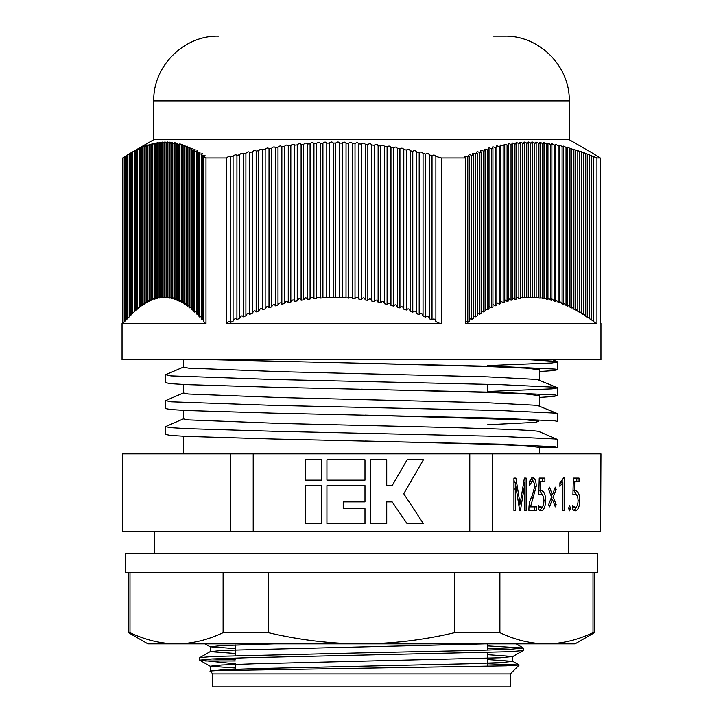 <?xml version="1.0" encoding="UTF-8"?>
<svg xmlns="http://www.w3.org/2000/svg" width="723" height="723" viewBox="0 0 723 723"><rect width="100%" height="100%" fill="white"/><g stroke="black" fill="none" stroke-linecap="round" stroke-linejoin="round"><path stroke-width="1.08" d="M523.913 480.849L523.913 482.431M513.926 479.747L514.36 482.431M519.231 504.13L518.924 505.992M518.626 504.13L520.081 504.13L524.383 478.084L526.154 478.084L526.154 510.447L524.781 510.447L526.154 510.447M524.383 478.084L526.154 478.084M517.984 500.18L519.485 500.18L520.027 504.13M513.926 510.447L515.309 510.447L513.926 510.447L513.926 478.084L515.897 478.084L519.485 500.18M513.926 478.084L515.897 478.084M513.926 482.431L515.255 482.431L515.309 510.447M519.647 510.447L520.433 510.447L519.647 510.447L515.255 482.431M523.091 485.711L524.491 485.711L520.433 510.447M523.651 482.431L524.853 482.431L524.491 485.711M524.781 510.447L524.853 482.431M534.369 506.895L534.369 510.447L528.92 510.447L528.92 508.838C528.956 503.533 530.04 499.222 532.182 495.906L534.64 486.678C534.668 483.461 533.926 481.654 532.39 481.247L529.507 485.178L529.507 481.22L532.607 477.695C535.038 478.364 536.24 481.256 536.222 486.362L530.51 506.895L536.611 506.895L536.611 510.447L528.92 510.447M532.363 495.571L530.818 498.653M531.495 478.02L533.556 481.843M532.39 481.247L529.507 481.437M528.956 506.895L530.51 506.895M534.64 486.362L536.222 486.362M540 490.836L542.828 495.445M538.789 494.27L540.831 494.27L538.789 494.541L539.231 478.084L542.657 478.084L542.657 481.635M538.59 507.275L541.093 507.284C542.973 506.787 543.913 504.573 543.913 500.632C543.859 496.593 542.837 494.478 540.831 494.27M542.575 506.471L539.9 510.637M538.888 490.836L541.446 490.718C544.202 491.378 545.549 494.595 545.494 500.37C545.522 506.534 544.067 510.022 541.138 510.836L538.59 509.579L538.59 505.612L541.093 507.284M539.132 481.635L540.605 481.635L540.361 490.836M539.231 478.084L544.898 478.084L544.898 481.635L540.605 481.635M543.913 500.37L545.494 500.37M551.278 497.776L551.839 499.25M551.848 494.812L551.288 496.294M556.15 489.417L553.24 497.044L556.15 504.645L555.3 506.895L552.381 499.25L549.489 506.895L548.649 504.645L551.568 497.035L548.649 489.39L549.489 487.166L552.399 494.812L555.309 487.166L556.15 489.417L554.451 489.417M551.568 497.044L553.24 497.044M550.718 494.812L552.399 494.812M550.718 499.25L552.381 499.25M554.442 504.645L556.15 504.645M562.196 480.406L562.196 482.566M562.856 482.566L559.9 486.371L559.9 482.819L563.823 477.695L564.437 477.695L564.437 510.447L562.856 510.447L562.856 482.566L560.614 482.566L559.9 483.904M562.856 510.447L564.437 510.447M563.823 477.695L564.437 477.695M570.546 508.287L569.552 510.836L568.576 508.287L570.546 508.287L569.561 505.711L568.576 508.287M574.125 490.836L576.963 495.445M572.923 494.27L574.966 494.27L572.914 494.541L573.366 478.084L576.791 478.084L576.791 481.635M572.724 507.275L575.228 507.284C577.108 506.787 578.048 504.573 578.048 500.632C577.993 496.593 576.963 494.478 574.966 494.27M576.701 506.471L574.035 510.637M573.023 490.836L575.58 490.718C578.337 491.378 579.683 494.595 579.629 500.37C579.647 506.534 578.201 510.022 575.273 510.836L572.724 509.579L572.724 505.612L575.228 507.284M573.267 481.635L574.74 481.635L574.496 490.836M573.366 478.084L579.033 478.084L579.033 481.635L574.74 481.635M578.048 500.37L579.629 500.37M305.187 523.66L321.491 523.66L321.491 485.603L305.187 485.603L305.187 523.66M326.932 480.171L364.979 480.171L364.979 459.783L326.932 459.783L326.932 480.171M326.932 523.66L364.979 523.66L364.979 508.712L343.235 508.712L343.235 501.916L364.979 501.916L364.979 485.603L326.932 485.603L326.932 523.66M370.42 523.66L386.724 523.66L386.724 501.916L392.164 501.916L407.112 523.66L423.416 523.66L403.75 493.755L423.416 459.783L407.112 459.783L392.164 485.603L386.724 485.603L386.724 459.783L370.42 459.783L370.42 523.66M305.187 480.171L321.491 480.171L321.491 459.783L305.187 459.783L305.187 480.171M365.341 441.021L488.694 444.211L526.281 445.802L539.466 447.392L557.587 447.392L557.587 439.629L555.174 438.988L500.153 436.403L272.481 431.224L186.787 428.64L170.881 427.673L165.413 426.687L183.787 418.698M165.413 400.804L165.413 408.567L170.881 409.552L186.787 410.519L272.481 413.104L500.153 418.283L555.174 420.867L557.587 421.509L557.587 413.746L555.174 413.104L500.153 410.519L272.481 405.341L170.881 401.789L165.648 400.596L183.787 392.815M487.691 391.459L552.119 388.847L557.587 387.862L555.174 387.221L500.153 384.627L272.481 379.458L170.881 375.906L165.648 374.713L183.787 366.932M487.691 365.576L552.119 362.964L557.587 361.97L555.174 361.337L529.055 359.729M178.952 298.816L177.46 298.726M557.587 439.629L557.587 447.392L555.174 446.76L500.153 444.166L272.481 438.988L186.787 436.403L170.881 435.445L165.413 434.451L165.413 426.687M539.466 397.424L552.978 396.529L557.587 395.626L555.174 394.984L500.153 392.399L272.481 387.221L186.787 384.627L170.881 383.669L165.413 382.684L165.413 374.912M539.466 371.532L552.978 370.646L557.587 369.742L555.174 369.101L500.153 366.507L212.851 359.729M539.466 431.866C542.187 429.742 456.258 427.537 361.5 425.404L280.705 423.461L188.495 419.909L183.534 418.924L183.534 410.366M557.352 413.547L537.279 405.341L487.338 402.747L280.705 397.578L188.495 394.026L183.534 393.032L183.534 384.482M557.352 387.655L537.279 379.458L487.338 376.864L280.705 371.685L188.495 368.143L183.534 367.148L183.534 359.729M539.466 379.982L539.466 369.751L525.919 368.134L487.338 366.516L361.5 363.28M539.466 405.865L539.466 395.635L525.919 394.017L487.338 392.399L361.5 389.173M487.691 424.744L535.942 422.34L538.698 421.138L526.489 419.936L365.007 415.129M235.309 668.043L210.221 666.226L210.221 671.08L222.774 669.805L254.532 668.648L468.468 663.795L501.265 662.584L512.779 661.364L487.691 659.548M235.309 653.475L210.221 651.658L222.774 650.393L485.034 643.868M487.691 663.777L519.159 665.006L506.181 665.847L216.078 670.646C209.932 670.926 208.423 671.206 211.541 671.468M210.312 670.971L212.652 673.908L212.652 686.85L510.348 686.85L510.348 673.908L212.652 673.908M361.5 652.878L213.068 656.466L199.792 657.632L199.711 660.153L212.029 658.942L247.103 657.731L509.932 651.712L523.208 650.537L523.289 648.025L510.971 649.236L475.897 650.447L361.5 652.878M212.029 658.942L235.309 659.828M487.691 645.919L523.289 648.025M210.221 666.226L221.735 665.006L254.532 663.795L500.226 657.785L512.779 656.511L487.691 654.695M235.309 648.621L210.221 646.805L221.735 645.594L274.171 643.868M510.971 649.236L487.691 648.35M235.309 663.85L199.711 660.153M230.7 453.872L230.7 531.532L122.404 531.532L122.404 453.872L469.787 453.872L469.787 531.532L253.213 531.532L253.213 453.872M600.596 531.532L600.949 453.872L600.596 531.532L469.787 531.532M122.404 453.872L122.404 531.532M492.3 531.532L492.3 453.872L469.787 453.872M492.3 453.872L600.596 453.872M253.213 531.532L230.7 531.532M205.35 660.967L235.309 660.967M203.796 643.868L203.29 643.868M207.022 643.868L216.936 643.868M487.691 650.122L487.691 643.868L517.876 643.868M125.287 572.679L597.713 572.679L597.713 553.267L125.287 553.267L125.287 572.679M223.109 572.679L223.109 632.661C207.664 639.991 192.137 643.732 176.548 643.868C160.958 643.723 145.431 639.991 129.995 632.661L128.522 632.661L147.944 643.868L575.056 643.868L594.478 632.661L594.478 572.679M454.604 572.679L454.604 632.661C423.705 639.991 392.661 643.732 361.5 643.868C330.095 643.696 299.06 639.963 268.396 632.661L268.396 572.679M223.109 632.661L268.396 632.661M593.005 572.679L593.005 632.661C577.55 639.991 562.033 643.732 546.452 643.868C530.854 643.723 515.327 639.991 499.891 632.661L499.891 572.679M454.604 632.661L499.891 632.661M593.005 632.661L594.478 632.661M129.995 632.661L129.995 572.679M166.516 297.596L161.536 297.731L161.536 143.127L162.729 142.124M161.536 297.596L159.051 298.057L159.051 143.317L160.235 142.332M159.051 297.596L156.566 298.581L156.566 143.615L157.75 142.657M156.566 297.596L154.071 299.313L154.071 144.022L155.264 143.082M154.071 298.355L151.586 300.235L151.586 144.537L152.779 143.624M151.586 299.385L149.101 301.346L149.101 145.169L150.294 144.284M149.101 300.605L146.606 302.657L146.606 145.901L147.799 145.043M146.606 302.024L144.121 304.148L144.121 146.742L145.314 145.91M144.121 303.624L141.636 305.829L141.636 147.691L142.829 146.886M141.636 305.404L139.141 307.691L139.141 148.739L140.334 147.953M139.141 307.365L136.656 309.724L136.656 149.887L137.849 149.128M136.656 309.498L134.171 311.929L134.171 151.125L135.364 150.402M134.171 311.803L122.693 323.488M173.981 297.596L172.49 298.671L172.49 143.66L171.487 143.525L172.689 142.431M171.487 297.596L169.995 298.111L169.995 143.344L169.001 143.253L170.194 142.187M169.001 297.596L167.51 297.759L167.51 143.145L166.516 143.1L167.709 142.051M440.027 323.488L435.87 321.59C435.147 318.87 433.863 318.301 432.02 319.891L429.453 318.789C428.712 316.059 427.429 315.526 425.603 317.18L423.036 316.141C422.286 313.411 421.003 312.905 419.186 314.632L416.62 313.655C415.852 310.926 414.568 310.447 412.77 312.237L410.203 311.324C409.426 308.594 408.143 308.161 406.353 310.004L403.777 309.164C402.991 306.444 401.708 306.037 399.927 307.953L397.361 307.176C396.556 304.464 395.273 304.094 393.511 306.064L390.944 305.368C390.131 302.675 388.847 302.341 387.094 304.365L384.528 303.732C383.696 301.057 382.413 300.759 380.678 302.847L378.111 302.286C377.261 299.629 375.978 299.376 374.261 301.509L371.694 301.03C370.827 298.4 369.543 298.174 367.844 300.37L365.278 299.964C364.392 297.352 363.109 297.171 361.428 299.421L358.861 299.096L358.445 297.596L355.472 297.596L355.011 298.671L352.435 298.427L352.372 297.596L346.019 297.948L346.037 143.109M346.019 297.596L339.602 297.677L339.62 142.955M339.602 297.596L326.769 297.731L326.787 142.982M326.769 297.596L320.352 298.057L320.37 143.172M320.352 297.596L316.728 297.596L316.502 298.346L313.936 298.581L313.791 297.596L310.754 297.596L310.086 298.997L307.519 299.313L305.802 297.596L303.66 299.837L301.093 300.235C300.018 298.03 298.735 298.247 297.243 300.876L294.677 301.346C293.583 299.205 292.3 299.458 290.827 302.106L288.26 302.657C287.148 300.569 285.865 300.858 284.41 303.533L281.843 304.148C280.732 302.106 279.449 302.431 277.994 305.133L275.427 305.829C274.297 303.85 273.014 304.211 271.577 306.923L269.01 307.691C267.862 305.766 266.579 306.163 265.16 308.893L262.594 309.724C261.428 307.862 260.144 308.296 258.744 311.026L256.177 311.929C254.993 310.131 253.71 310.601 252.318 313.33L249.751 314.297C248.567 312.571 247.284 313.068 245.901 315.797L243.335 316.837C242.133 315.174 240.849 315.698 239.485 318.427L236.918 319.521C235.707 317.921 234.424 318.481 233.068 321.211L230.501 322.368C229.706 320.795 228.495 321.166 226.85 323.488M591.414 152.499L600.28 158.003L596.936 158.003L582.702 152.182L569.959 148.45C567.926 147.185 566.931 146.814 566.986 147.329L567.6 147.826L566.028 147.429C563.985 146.163 563 145.811 563.054 146.362L563.669 146.868L562.096 146.516C560.054 145.251 559.069 144.907 559.123 145.495L559.738 146.01L558.165 145.694C556.132 144.446 555.147 144.121 555.192 144.736L555.806 145.26L554.234 144.989C552.146 143.705 551.161 143.407 551.269 144.085L551.875 144.618L550.311 144.392C548.224 143.118 547.239 142.838 547.338 143.543L547.953 144.085L547.953 299.421L544.021 297.596M547.953 144.085L546.38 143.904C544.292 142.63 543.298 142.377 543.407 143.118L544.021 143.66L544.021 298.671L540.09 297.596M544.021 143.66L542.449 143.525C540.361 142.268 539.367 142.024 539.475 142.802L540.09 143.344L540.09 298.111L536.159 297.596M540.09 143.344L538.518 143.253C536.448 142.006 535.454 141.789 535.544 142.594L536.159 143.145L536.159 297.759L528.305 297.596M536.159 143.145L534.586 143.1C532.517 141.862 531.532 141.663 531.622 142.503L532.227 143.064L530.664 143.055C528.585 141.835 527.591 141.654 527.691 142.521L528.305 143.091L528.305 297.65L524.374 297.596M528.305 143.091L526.733 143.127C524.564 141.889 523.579 141.726 523.759 142.657L524.374 143.226L524.374 297.903L520.443 297.596M524.374 143.226L522.801 143.317C520.705 142.115 519.72 141.979 519.828 142.91L520.443 143.479L520.443 298.346L518.87 298.581L517.921 297.596L516.511 297.596M520.443 143.479L518.87 143.615C516.773 142.431 515.779 142.314 515.897 143.271L516.511 143.841L516.511 298.997L514.939 299.313L512.58 297.596M465.431 321.292L467.79 322.368L469.363 321.211L469.363 156.349L467.79 156.999C465.63 156.087 464.636 156.231 464.817 157.433L465.431 158.003L441.428 158.003L435.888 156.439M590.564 319.105L596.077 323.488M586.633 316.376L591.17 319.891L591.17 155.608M582.702 313.809C582.81 313.258 583.795 314.035 585.675 316.141L587.248 317.18L587.248 154.089M578.771 311.396C578.879 310.791 579.873 311.541 581.744 313.655L583.316 314.632L583.316 152.643M574.839 309.155C574.948 308.486 575.942 309.209 577.813 311.324L579.385 312.237L579.385 151.297M570.917 307.076C571.016 306.344 572.001 307.04 573.881 309.164L575.454 310.004L575.454 150.041M566.986 305.178C567.094 304.392 568.079 305.052 569.959 307.176L571.522 307.953L571.522 148.884M563.054 303.461C563.154 302.603 564.148 303.235 566.028 305.368L567.6 306.064L567.6 147.826M559.123 301.934C559.222 301.003 560.217 301.599 562.096 303.732L563.669 304.365L563.669 146.868M555.192 300.587C555.282 299.584 556.276 300.153 558.165 302.286L559.738 302.847L559.738 146.01M551.269 299.43C551.351 298.364 552.336 298.897 554.234 301.03L555.806 301.509L555.806 145.26M547.338 298.472C547.41 297.334 548.395 297.831 550.311 299.964L551.875 300.37L551.875 144.618M508.658 298.563L511.016 300.235L512.58 299.837L512.58 144.32L511.016 144.537C508.902 143.389 507.917 143.317 508.043 144.329L508.658 144.907L507.085 145.169C504.97 144.04 503.976 143.985 504.112 145.016L504.726 145.594L503.154 145.901C501.039 144.79 500.045 144.763 500.18 145.82L500.795 146.398L499.222 146.742C497.099 145.657 496.114 145.648 496.249 146.724L496.864 147.302L495.291 147.691C493.167 146.624 492.173 146.633 492.327 147.727L492.932 148.305L491.369 148.739C489.236 147.691 488.242 147.718 488.396 148.839L489.01 149.417L487.438 149.887C485.296 148.857 484.311 148.911 484.464 150.041L485.079 150.619L483.506 151.125C481.364 150.122 480.37 150.194 480.533 151.342L481.147 151.92L479.575 152.463C477.424 151.478 476.439 151.568 476.602 152.734L477.216 153.303L475.644 153.891C473.493 152.924 472.499 153.032 472.679 154.216L473.285 154.785L471.721 155.4C469.561 154.469 468.567 154.595 468.748 155.779L469.363 156.349M504.726 299.738L507.085 301.346L508.658 300.876L508.658 144.907M500.795 301.093L503.154 302.657L504.726 302.106L504.726 145.594M496.864 302.648L499.222 304.148L500.795 303.533L500.795 146.398M492.932 304.374L495.291 305.829L496.864 305.133L496.864 147.302M489.01 306.29L491.369 307.691L492.932 306.923L492.932 148.305M485.079 308.378L487.438 309.724L489.01 308.893L489.01 149.417M481.147 310.646L483.506 311.929L485.079 311.026L485.079 150.619M477.216 313.068L479.575 314.297L481.147 313.33L481.147 151.92M473.285 315.653L475.644 316.837L477.216 315.797L477.216 153.303M469.363 318.4L471.721 319.521L473.285 318.427L473.285 154.785M435.87 321.59L435.87 156.566C435.011 154.975 433.728 154.659 432.02 155.608L429.453 154.993C428.594 153.403 427.311 153.095 425.603 154.089L423.036 153.502C422.169 151.902 420.885 151.622 419.186 152.643L416.62 152.101C415.752 150.511 414.469 150.239 412.77 151.297L410.203 150.791C409.326 149.2 408.043 148.956 406.353 150.041L403.777 149.571C402.91 147.989 401.627 147.763 399.927 148.884L397.361 148.45C396.484 146.877 395.201 146.67 393.511 147.826L390.944 147.429C390.059 145.865 388.775 145.675 387.094 146.868L384.528 146.516C383.624 144.971 382.34 144.799 380.678 146.01L378.111 145.694C377.18 144.121 375.897 143.976 374.261 145.26L371.694 144.989C370.763 143.425 369.48 143.308 367.844 144.618L365.278 144.392C364.338 142.847 363.054 142.747 361.428 144.085L358.861 143.904C357.921 142.377 356.638 142.295 355.011 143.66L352.435 143.525C351.495 142.015 350.212 141.952 348.585 143.344L346.019 143.253C345.079 141.762 343.796 141.735 342.169 143.145L339.602 143.1C338.653 141.636 337.37 141.618 335.752 143.064L333.186 143.055C332.228 141.618 330.944 141.627 329.336 143.091L326.769 143.127C325.802 141.708 324.519 141.744 322.919 143.226L320.352 143.317C319.385 141.916 318.102 141.97 316.502 143.479L313.936 143.615C312.969 142.241 311.676 142.323 310.086 143.841L307.519 144.022C306.543 142.675 305.26 142.774 303.66 144.32L301.093 144.537C300.126 143.226 298.843 143.344 297.243 144.907L294.677 145.169C293.701 143.877 292.417 144.022 290.827 145.594L288.26 145.901C287.284 144.636 286.001 144.808 284.41 146.398L281.843 146.742C280.831 145.54 279.548 145.73 277.994 147.302L275.427 147.691C274.406 146.516 273.122 146.724 271.577 148.305L269.01 148.739C267.989 147.6 266.706 147.826 265.16 149.417L262.594 149.887C261.563 148.775 260.28 149.019 258.744 150.619L256.177 151.125C255.147 150.059 253.863 150.321 252.318 151.92L249.751 152.463C248.73 151.423 247.447 151.703 245.901 153.303L243.335 153.891C242.304 152.878 241.021 153.186 239.485 154.785L236.918 155.4C235.888 154.433 234.604 154.749 233.068 156.349L230.501 156.999C229.471 156.06 228.188 156.394 226.651 158.003L205.992 158.003L205.992 323.488L122.051 323.488L122.051 359.729L600.949 359.729L600.949 323.488L600.28 323.452M596.936 158.003L596.936 323.488L465.431 323.488L465.431 158.003M441.428 158.003L441.428 323.488L226.651 323.488L226.651 158.003M569.236 100.868L569.236 139.693L153.764 139.693L153.764 100.868L569.236 100.868C570.131 66.29 539.105 35.255 504.518 36.15L493.529 36.15M167.51 297.759L166.516 297.677L166.516 143.1C168.342 141.636 167.835 141.618 165.025 143.064L164.031 143.055L165.215 142.033M169.995 298.111L169.001 297.948L169.001 143.253C170.827 141.771 170.33 141.735 167.51 143.145M172.49 298.671L171.487 298.427L171.487 143.525C173.321 142.015 172.824 141.952 169.995 143.344M205.992 158.003L203.841 156.566L205.034 155.328L202.35 155.608L201.346 154.993L202.548 153.755L199.855 154.089L198.861 153.502L200.054 152.273L197.37 152.643L196.376 152.101L197.569 150.872L194.885 151.297L193.881 150.791L195.083 149.571L192.39 150.041L191.396 149.571L192.589 148.36L189.905 148.884L188.911 148.45L190.104 147.257L186.417 147.429L187.619 146.245L183.931 146.516L185.124 145.35L181.446 145.694L182.639 144.546L178.952 144.989L180.154 143.85L177.46 144.618L176.466 144.392L177.659 143.271L173.981 143.904L175.174 142.793M174.975 144.085L174.975 299.421L173.981 299.096L173.981 143.904C175.816 142.377 175.318 142.295 172.49 143.66M230.501 322.368L230.52 156.882M236.918 319.521L236.936 155.273M243.335 316.837L243.353 153.764M249.751 314.297L249.769 152.336M256.177 311.929L256.186 150.999M262.594 309.724L262.603 149.751M269.01 307.691L269.028 148.604M275.427 305.829L275.445 147.555M281.843 304.148L281.862 146.606M288.26 302.657L288.278 145.766M294.677 301.346L294.695 145.025M301.093 300.235L301.111 144.401M307.519 299.313L307.528 143.877M313.936 298.581L313.945 143.47M333.186 297.596L333.204 142.91M352.435 298.427L352.453 143.38M358.861 299.096L358.87 143.76M365.278 299.964L365.296 144.248M371.694 301.03L371.712 144.844M378.111 302.286L378.129 145.558M384.528 303.732L384.537 146.371M390.944 305.368L390.962 147.293M397.361 307.176L397.379 148.314M403.777 309.164L403.796 149.435M410.203 311.324L410.212 150.646M416.62 313.655L416.638 151.966M423.036 316.141L423.054 153.366M429.453 318.789L429.471 154.858M516.511 143.841L514.939 144.022C512.779 142.82 511.785 142.729 511.974 143.741L512.58 144.32M600.28 158.003L600.28 323.488M197.37 152.643L197.37 314.632L198.861 313.538M199.855 154.089L199.855 317.18L198.861 316.141L198.861 153.502M194.885 151.297L194.885 312.237L196.376 311.116M197.37 314.632L196.376 313.655L196.376 152.101M192.39 150.041L192.39 310.004L193.881 308.866M194.885 312.237L193.881 311.324L193.881 150.791M189.905 148.884L189.905 307.953L191.396 306.778M192.39 310.004L191.396 309.164L191.396 149.571M187.42 147.826L187.42 306.064L188.911 304.871M189.905 307.953L188.911 307.176L188.911 148.45M184.925 146.868L184.925 304.365L186.417 303.136M187.42 306.064L186.417 305.368L186.417 147.429M182.44 146.01L182.44 302.847L183.931 301.59M184.925 304.365L183.931 303.732L183.931 146.516M179.955 145.26L179.955 301.509L181.446 300.235M182.44 302.847L181.446 302.286L181.446 145.694M177.46 144.618L177.46 300.37L178.952 299.069M179.955 301.509L178.952 301.03L178.952 144.989M177.46 300.37L176.466 299.964L176.466 144.392M176.466 298.093L174.975 299.421M165.025 297.596L165.025 143.064M164.031 297.596L164.031 143.055C165.847 141.618 165.35 141.627 162.53 143.091L162.53 297.65M162.53 143.091L161.536 143.127C163.353 141.708 162.856 141.744 160.045 143.226L160.045 297.903M160.045 143.226L159.051 143.317C160.868 141.916 160.37 141.979 157.56 143.479L156.566 143.615C158.382 142.241 157.885 142.323 155.065 143.841L154.071 144.022C155.897 142.675 155.4 142.774 152.58 144.32L151.586 144.537C153.412 143.226 152.915 143.344 150.095 144.907L149.101 145.169C150.926 143.877 150.429 144.022 147.6 145.594L146.606 145.901C148.45 144.636 147.953 144.808 145.115 146.398L144.121 146.742C145.901 145.54 145.404 145.73 142.63 147.302L137.65 149.417L137.65 308.893M137.65 149.417L135.165 150.619L135.165 311.026M135.165 150.619L132.671 151.92L132.671 313.33M131.676 314.297L131.676 152.463L132.869 151.758L130.185 153.303L130.185 315.797M432.02 155.608L432.02 319.891M124.211 157.144L122.72 158.003L122.72 323.452M124.211 321.925L124.211 156.999L125.206 156.349L125.206 320.904M126.706 155.49L125.206 156.349M126.706 319.376L126.706 155.4L127.7 154.785L127.7 318.355M129.191 316.819L129.191 153.891L127.7 154.785M140.135 148.305L140.135 306.923M142.63 147.302L142.63 305.133M145.115 146.398L145.115 303.533M147.6 145.594L147.6 302.106M150.095 144.907L150.095 300.876M152.58 144.32L152.58 299.837M155.065 143.841L155.065 298.997M157.56 143.479L157.56 298.346M202.35 155.608L202.35 319.891L203.841 318.861M205.449 323.488L203.841 321.59L203.841 156.566M202.35 319.891L201.346 318.789L201.346 154.993M201.346 316.123L199.855 317.18M425.603 154.089L425.603 317.18M419.186 152.643L419.186 314.632M412.77 151.297L412.77 312.237M406.353 150.041L406.353 310.004M399.927 148.884L399.927 307.953M393.511 147.826L393.511 306.064M387.094 146.868L387.094 304.365M380.678 146.01L380.678 302.847M374.261 145.26L374.261 301.509M367.844 144.618L367.844 300.37M361.428 144.085L361.428 299.421M355.011 143.66L355.011 298.671M348.585 143.344L348.585 298.111M342.169 143.145L342.169 297.759M335.752 143.064L335.752 297.605M329.336 143.091L329.336 297.65M322.919 143.226L322.919 297.903M316.502 143.479L316.502 298.346M310.086 143.841L310.086 298.997M303.66 144.32L303.66 299.837M297.243 144.907L297.243 300.876M290.827 145.594L290.827 302.106M284.41 146.398L284.41 303.533M277.994 147.302L277.994 305.133M271.577 148.305L271.577 306.923M265.16 149.417L265.16 308.893M258.744 150.619L258.744 311.026M252.318 151.92L252.318 313.33M245.901 153.303L245.901 315.797M239.485 154.785L239.485 318.427M233.068 156.349L233.068 321.211M532.227 143.064L532.227 297.605M593.529 321.59L593.529 156.566M130.185 153.303L129.191 153.891M132.671 151.92L131.676 152.463M467.79 322.368L467.79 156.999M471.721 319.521L471.721 155.4M475.644 316.837L475.644 153.891M479.575 314.297L479.575 152.463M483.506 311.929L483.506 151.125M487.438 309.724L487.438 149.887M491.369 307.691L491.369 148.739M495.291 305.829L495.291 147.691M499.222 304.148L499.222 146.742M503.154 302.657L503.154 145.901M507.085 301.346L507.085 145.169M511.016 300.235L511.016 144.537M514.939 299.313L514.939 144.022M518.87 298.581L518.87 143.615M522.801 298.057L522.801 143.317M526.733 297.731L526.733 143.127M530.664 297.596L530.664 143.055M534.586 297.677L534.586 143.1M538.518 297.948L538.518 143.253M542.449 298.427L542.449 143.525M546.38 299.096L546.38 143.904M550.311 299.964L550.311 144.392M554.234 301.03L554.234 144.989M558.165 302.286L558.165 145.694M562.096 303.732L562.096 146.516M566.028 305.368L566.028 147.429M569.959 307.176L569.959 148.45M573.881 309.164L573.881 149.571M577.813 311.324L577.813 150.791M581.744 313.655L581.744 152.101M585.675 316.141L585.675 153.502M589.606 318.789L589.606 154.993M513.926 489.037L515.309 489.037M531.242 497.876L533.484 497.876M557.587 387.862L557.587 395.626M557.587 361.97L557.587 369.742M539.213 431.64L557.352 439.43M552.589 359.729L557.352 361.771M512.688 661.265L519.159 665.006M210.312 651.559L199.792 657.632M516.177 643.868L523.208 647.925M512.779 661.364L512.779 656.511M210.221 651.658L210.221 646.805M210.312 666.326L199.792 660.253M512.688 656.62L523.208 650.537M210.312 646.904L205.043 643.868M487.691 384.284L487.691 392.408M487.691 652.544L487.691 666.308M510.348 673.908L519.186 665.07M235.309 644.988L235.309 655.625M235.309 664.401L235.309 670.04M183.534 436.249L183.534 453.872M539.466 447.392L539.466 453.872M128.522 632.661L128.522 572.679M131.478 314.478L130.384 315.599M569.236 139.693L591.522 152.562M153.764 139.693L131.478 152.562M153.764 100.868C152.869 66.29 183.895 35.255 218.482 36.15M154.415 531.532L154.415 553.267M568.585 531.532L568.585 553.267"/></g></svg>
